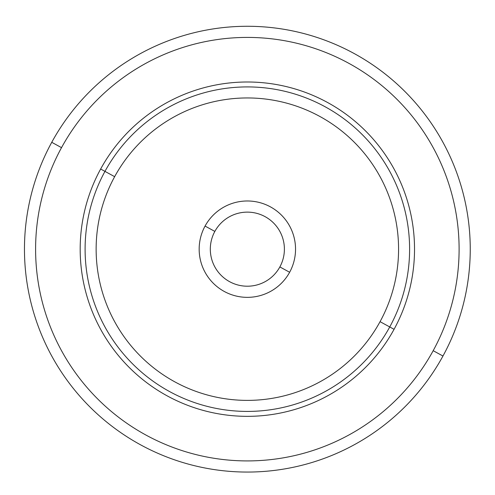 <?xml version="1.0" encoding="UTF-8"?>
<svg xmlns="http://www.w3.org/2000/svg" width="495" height="495" viewBox="0 0 495 495"><rect width="100%" height="100%" fill="white"/><g stroke="black" fill="none" stroke-linecap="round" stroke-linejoin="round"><path stroke-width="0.74" d="M214.849 231.412A37.038 37.038 0 0 1 265.11 216.662A37.038 37.038 0 0 1 279.861 266.923A37.038 37.038 0 0 1 229.593 281.674A37.038 37.038 0 0 1 214.849 231.412L205.066 226.067A48.182 48.182 0 0 1 270.456 206.879A48.182 48.182 0 0 1 289.637 272.269L279.861 266.923A37.038 37.038 0 0 0 265.11 216.662A37.038 37.038 0 0 0 214.849 231.412A37.038 37.038 0 0 0 229.593 281.674A37.038 37.038 0 0 0 279.861 266.923L289.637 272.269A48.182 48.182 0 0 1 224.254 291.456A48.182 48.182 0 0 1 205.066 226.067A48.182 48.182 0 0 0 224.254 291.456A48.182 48.182 0 0 0 289.637 272.269A48.182 48.182 0 0 0 270.456 206.879A48.182 48.182 0 0 0 205.066 226.067L214.849 231.412A37.038 37.038 0 0 1 216.074 229.333M433.181 350.689A211.749 211.749 0 0 1 145.833 434.994A211.749 211.749 0 0 1 61.522 147.646A211.749 211.749 0 0 0 145.833 434.994A211.749 211.749 0 0 0 433.181 350.689L442.963 356.029A222.899 222.899 0 0 0 354.216 53.559A222.899 222.899 0 0 0 51.746 142.306A222.899 222.899 0 0 0 140.493 444.776A222.899 222.899 0 0 0 442.963 356.029A222.899 222.899 0 0 1 140.493 444.776A222.899 222.899 0 0 1 51.746 142.306L61.522 147.646L51.746 142.306A222.899 222.899 0 0 1 354.216 53.559A222.899 222.899 0 0 1 442.963 356.029L433.181 350.689A211.749 211.749 0 0 0 348.87 63.335A211.749 211.749 0 0 0 61.522 147.646A211.749 211.749 0 0 1 348.87 63.335A211.749 211.749 0 0 1 433.181 350.689A211.749 211.749 0 0 1 145.833 434.994A211.749 211.749 0 0 1 61.522 147.646M394.063 329.311A167.174 167.174 0 0 0 327.498 102.459A167.174 167.174 0 0 0 100.646 169.024A167.174 167.174 0 0 0 167.205 395.876A167.174 167.174 0 0 0 394.063 329.311L389.744 326.954A162.255 162.255 0 0 0 325.141 106.778A162.255 162.255 0 0 0 104.965 171.375L100.646 169.024A167.174 167.174 0 0 1 327.498 102.459A167.174 167.174 0 0 1 394.063 329.311A167.174 167.174 0 0 1 167.205 395.876A167.174 167.174 0 0 1 100.646 169.024L104.965 171.375A162.255 162.255 0 0 0 169.562 391.557A162.255 162.255 0 0 0 389.744 326.954L394.063 329.311M104.965 171.375A162.255 162.255 0 0 1 325.141 106.778A162.255 162.255 0 0 1 389.744 326.954L380.061 321.663A151.216 151.216 0 0 0 319.85 116.461A151.216 151.216 0 0 0 114.648 176.672L104.965 171.375L114.648 176.672A151.216 151.216 0 0 0 174.859 381.874A151.216 151.216 0 0 0 380.061 321.663L389.744 326.954A162.255 162.255 0 0 1 169.562 391.557A162.255 162.255 0 0 1 104.965 171.375M380.061 321.663A151.216 151.216 0 0 1 174.859 381.874A151.216 151.216 0 0 1 114.648 176.672A151.216 151.216 0 0 1 319.85 116.461A151.216 151.216 0 0 1 380.061 321.663"/></g></svg>
